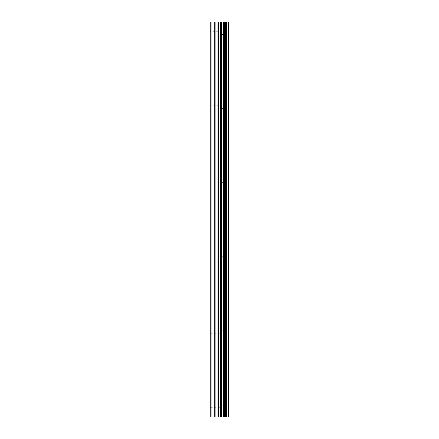 <?xml version="1.0" encoding="UTF-8"?>
<svg xmlns="http://www.w3.org/2000/svg" width="439" height="439" viewBox="0 0 439 439"><rect width="100%" height="100%" fill="white"/><g stroke="black" fill="none" stroke-linecap="round" stroke-linejoin="round"><path stroke-width="0.33" stroke-dasharray="2.19 1.65" d="M221.108 404.703L221.108 402.108L221.108 404.703M210.243 404.703L210.243 402.108L210.243 404.703M221.108 330.622L221.108 328.032L221.108 330.622M210.243 330.622L210.243 328.032L210.243 330.622M221.108 256.541L221.108 259.136L221.108 256.541M210.243 256.541L210.243 259.136L210.243 256.541M221.108 182.459L221.108 179.864L221.108 182.459M210.243 182.459L210.243 179.864L210.243 182.459M221.108 108.378L221.108 105.788L221.108 108.378M210.243 108.378L210.243 105.788L210.243 108.378M221.108 34.297L221.108 36.892L221.108 34.297M210.243 34.297L210.243 36.892L210.243 34.297M221.069 417.05L217.678 417.045L221.069 417.05M217.678 417.05L220.905 417.05L217.678 417.045M228.543 417.05L210.243 417.05L210.243 21.95L228.757 21.95L228.757 417.05L228.543 21.95M211.104 417.05L211.104 21.95M220.85 417.05L220.85 21.95M221.443 417.05L221.443 21.95M228.714 417.05L228.714 21.95M214.243 417.05L214.243 21.95M215.115 417.05L215.115 21.95M217.98 417.05L217.98 21.95M218.331 417.05L218.331 21.95M220.257 417.05L220.257 21.95M220.608 417.05L220.608 21.95M223.094 417.05L223.094 21.95M223.467 417.05L223.467 21.95M223.643 417.05L223.643 21.95M223.994 417.05L223.994 21.95M224.077 417.05L224.077 21.95M224.538 417.05L224.538 21.95M225.47 417.05L225.47 21.95M225.942 417.05L225.942 21.95M225.997 417.05L225.997 21.95M226.365 417.05L226.365 21.95M226.54 417.05L226.54 21.95M226.919 417.05L226.919 21.95M210.243 407.299L221.108 407.299L222.6 404.703L221.108 402.108L210.243 402.108M210.243 333.217L221.108 333.217L222.6 330.622L221.108 328.026L210.243 328.026M210.243 259.136L221.108 259.136L222.6 256.541L221.108 253.951L210.243 253.951M210.243 185.049L221.108 185.049L222.6 182.459L221.108 179.864L210.243 179.864M210.243 110.968L221.108 110.968L222.6 108.378L221.108 105.788L210.243 105.788M210.243 36.887L221.108 36.887L222.6 34.297L221.108 31.707L210.243 31.707"/><path stroke-width="0.66" d="M217.98 417.05L228.757 417.05L228.757 21.95L210.243 21.95L210.243 417.05L217.98 417.05L217.98 21.95M228.714 417.05L228.714 21.95M228.543 417.05L228.543 21.95M221.443 417.05L221.443 21.95M220.85 417.05L220.85 21.95M211.104 417.05L211.104 21.95M226.919 417.05L226.919 21.95M226.54 417.05L226.54 21.95M226.365 417.05L226.365 21.95M225.997 417.05L225.997 21.95M225.942 417.05L225.942 21.95M225.47 417.05L225.47 21.95M224.538 417.05L224.538 21.95M224.077 417.05L224.077 21.95M223.994 417.05L223.994 21.95M223.643 417.05L223.643 21.95M223.467 417.05L223.467 21.95M223.094 417.05L223.094 21.95M220.608 417.05L220.608 21.95M220.257 417.05L220.257 21.95M218.331 417.05L218.331 21.95M215.115 417.05L215.115 21.95M214.243 417.05L214.243 21.95"/></g></svg>
